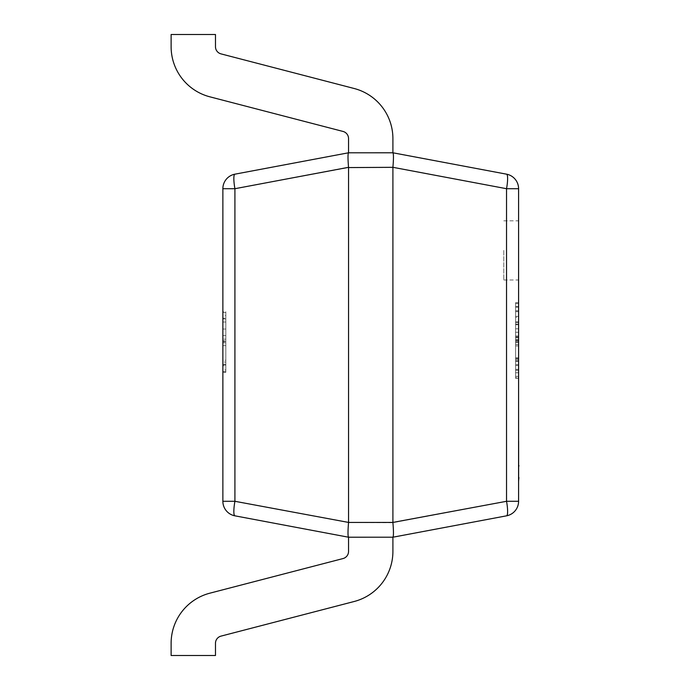 <?xml version="1.0" encoding="UTF-8"?>
<svg xmlns="http://www.w3.org/2000/svg" width="690" height="690" viewBox="0 0 690 690"><rect width="100%" height="100%" fill="white"/><g stroke="black" fill="none" stroke-linecap="round" stroke-linejoin="round"><path stroke-width="0.52" stroke-dasharray="3.45 2.59" d="M518.587 250.41L518.587 279.985L518.587 250.41M503.795 250.41L503.795 279.985L503.795 250.41M392.903 167.575L392.921 167.316C393.628 158.648 393.628 153.801 392.921 152.792L348.545 152.783L392.903 152.783L348.545 152.783L392.903 152.783L348.545 152.783L234.919 174.173A14.783 14.783 0 0 0 222.87 188.706L222.87 501.294A14.783 14.783 0 0 0 234.919 515.827L348.536 537.208L392.903 537.217L348.545 537.217L392.903 537.217L506.538 515.827A14.783 2.691 79.3 0 0 506.538 501.294L392.921 522.684L348.545 522.425L348.545 167.575L392.903 167.575L392.903 522.425M222.87 322.014L222.87 372.315L222.87 318.228L222.87 322.014L225.828 322.014L225.828 315.52L222.87 315.52M225.828 342.766L225.828 312.458L222.87 312.458L222.87 371.599L222.87 312.458L222.87 371.599L222.87 312.458L222.87 371.599L222.87 312.458L222.87 371.599L222.87 312.458L225.828 312.458L222.87 312.458L225.828 312.458L225.828 329.044L222.87 329.044L225.828 329.044L225.828 312.458L222.87 312.458L225.828 312.458L225.828 371.599L222.87 371.599L225.828 371.599L225.828 312.458L222.87 312.458L225.828 312.458L225.828 371.599L222.87 371.599L225.828 371.599L225.828 342.766L222.87 342.766M515.628 317.297L515.628 378.379L515.628 302.643L518.587 302.643L518.587 378.379L518.587 302.643L518.587 378.379L518.587 302.643L518.587 378.379L518.587 302.643L518.587 378.379L518.587 302.643L515.628 302.643L515.628 306.481L518.587 306.481L515.628 306.481L515.628 317.297L518.587 317.297M506.538 515.827A14.783 14.783 0 0 0 518.587 501.294L518.587 188.706A14.783 14.783 0 0 0 506.538 174.173A14.783 14.783 0 0 1 518.587 188.706L506.538 188.706A14.783 2.691 100.7 0 0 506.538 174.173M518.587 377.473L518.587 369.366L518.587 377.473L515.628 377.473L515.628 369.366L518.587 369.366L515.628 369.366L515.628 303.548L518.587 303.548L515.628 303.548L515.628 369.366L518.587 369.366L515.628 369.366L515.628 377.473L518.587 377.473M518.587 336.004L518.587 328.794L518.587 336.004L515.628 336.004L515.628 328.794L518.587 328.794L515.628 328.794L515.628 336.004L518.587 336.004M348.545 522.425L234.919 501.294L234.919 188.706A14.783 2.691 79.3 0 1 234.919 174.173A14.783 14.783 0 0 0 222.87 188.706L234.919 188.706L348.545 167.575M348.536 167.316C347.829 158.648 347.829 153.801 348.536 152.792L348.545 138.587A7.392 7.392 0 0 0 343.016 131.436L209.846 96.816A51.75 51.75 0 0 1 171.12 46.73L171.12 34.5L215.478 34.5L171.12 34.5L171.12 46.73L171.12 34.5L215.478 34.5L215.478 46.73A7.392 7.392 0 0 0 221.007 53.88A7.392 7.392 0 0 1 215.478 46.73A7.392 7.392 0 0 0 221.007 53.88L354.177 88.501A51.75 51.75 0 0 1 392.903 138.587A51.75 51.75 0 0 0 354.177 88.501A51.75 51.75 0 0 1 392.903 138.587L392.903 152.783M234.919 515.827A14.783 2.691 100.7 0 1 234.919 501.294L222.87 501.294A14.783 14.783 0 0 0 234.919 515.827M392.921 522.684C393.628 531.352 393.628 536.199 392.921 537.208L392.903 551.414A51.75 51.75 0 0 1 354.177 601.499L221.007 636.12A7.392 7.392 0 0 0 215.478 643.27L215.478 655.5L171.12 655.5L171.12 643.27A51.75 51.75 0 0 1 209.846 593.184L343.016 558.564A7.392 7.392 0 0 0 348.545 551.414L348.545 537.217C347.829 536.199 347.829 531.352 348.536 522.684M515.628 341.386L515.628 302.643L515.628 316.399L515.628 310.759L518.587 310.759L518.587 370.263L518.587 310.759L515.628 310.759L515.628 370.263L518.587 370.263L515.628 370.263L515.628 310.759L518.587 310.759L515.628 310.759L515.628 324.171L518.587 324.171L515.628 324.171L515.628 337.807L518.587 337.807L515.628 337.807L515.628 345.923L518.587 345.923L515.628 345.923L515.628 358.576L518.587 358.576L515.628 358.576L515.628 370.263L518.587 370.263L515.628 370.263L515.628 364.63L518.587 364.63L515.628 364.63L515.628 372.747L518.587 372.747L515.628 372.747L515.628 378.379L518.587 378.379L515.628 378.379L515.628 341.386L518.587 341.386M515.628 321.79L518.587 321.79M515.628 358.541L518.587 358.541M515.628 376.352L518.587 376.352M515.628 365.528L518.587 365.528M515.628 359.516L518.587 359.516M515.628 344.517L518.587 344.517M515.628 322.61L518.587 322.61M515.628 339.635L515.628 378.379L515.628 302.643L515.628 339.635L518.587 339.635M515.628 340.446L518.587 340.446M515.628 340.299L518.587 340.299M515.628 307.214L515.628 378.379L515.628 302.643L515.628 316.399L518.587 316.399L515.628 316.399L515.628 310.759L515.628 337.807L518.587 337.807L515.628 337.807L515.628 345.923L518.587 345.923L515.628 345.923L515.628 358.576L515.628 311.664L518.587 311.664L515.628 311.664L515.628 303.548L518.587 303.548L515.628 303.548L515.628 307.214L518.587 307.214M515.628 358.576L515.628 378.379L518.587 378.379L515.628 378.379L515.628 358.576L518.587 358.576M515.628 360.87L518.587 360.87L515.628 360.87M515.628 342.473L518.587 342.473L515.628 342.473M515.628 342.292L518.587 342.292L515.628 342.292M515.628 324.748L518.587 324.748L515.628 324.748M515.628 302.643L518.587 302.643L515.628 302.643M515.628 357.851L518.587 357.851M515.628 361.275L518.587 361.275M515.628 370.323L518.587 370.323M515.628 306.481L518.587 306.481M515.628 370.263L518.587 370.263M515.628 378.379L518.587 378.379M225.828 360.24L225.828 335.538L225.828 364.389L225.828 360.24L222.87 360.24L222.87 335.538L222.87 364.389L222.87 360.24L225.828 360.24M225.828 335.538L222.87 335.538L225.828 335.538M225.828 364.389L222.87 364.389L225.828 364.389M225.828 342.602L225.828 318.944L225.828 342.602L222.87 342.602L222.87 365.105L222.87 318.944L222.87 342.602M225.828 365.105L222.87 365.105L225.828 365.105L222.87 365.105L225.828 365.105L225.828 345.63L222.87 345.63L225.828 345.63L225.828 339.144L222.87 339.144L225.828 339.144L225.828 318.944L222.87 318.944L225.828 318.944L222.87 318.944L225.828 318.944L225.828 312.458L225.828 371.599L222.87 371.599L225.828 371.599L225.828 365.105M225.828 315.52L225.828 311.733L222.87 311.733M225.828 311.733L225.828 340.912L222.87 340.912M225.828 340.912L225.828 372.315L222.87 372.315M225.828 372.315L225.828 369.978L222.87 369.978M225.828 369.978L225.828 362.043L222.87 362.043M225.828 362.043L225.828 365.829L222.87 365.829M225.828 365.829L225.828 341.395L222.87 341.395M225.828 341.395L225.828 318.228L222.87 318.228M225.828 318.228L225.828 322.014M225.828 318.944L222.87 318.944L225.828 318.944L225.828 312.458L222.87 312.458L225.828 312.458L225.828 371.599L222.87 371.599L225.828 371.599L225.828 318.944M209.846 96.816A51.75 51.75 0 0 1 171.12 46.73A51.75 51.75 0 0 0 209.846 96.816L343.016 131.436L209.846 96.816M348.545 138.587A7.392 7.392 0 0 0 343.016 131.436A7.392 7.392 0 0 1 348.545 138.587L348.545 152.783L348.545 138.587M518.587 465.672L518.587 477.704M518.88 466.173L518.88 477.903L518.587 466.173M518.88 465.465L518.88 477.903M518.88 443.834L518.88 475.798L518.587 443.834M518.88 476.316L518.88 467.044L518.88 476.316M518.88 475.324L518.587 470.321L518.88 475.324M518.88 451.458L518.88 455.374L518.587 451.458M518.88 448.448L518.88 446.387L518.88 450.346L518.587 448.448M518.88 447.965L518.88 458.617L518.88 447.965M518.88 446.594L518.587 458.617L518.88 446.594M518.88 456.237L518.587 451.243L518.88 456.237M518.88 480.93L518.88 440.901M518.88 446.033L518.88 452.709L518.587 446.033M392.921 167.316L506.538 188.706L506.538 501.294L518.587 501.294M515.628 337.565L518.587 337.565M515.628 336.763L518.587 336.763M515.628 332.261L518.587 332.261M503.795 220.843L518.587 220.843M503.795 279.985L518.587 279.985"/><path stroke-width="1.03" d="M392.903 522.425L506.538 501.294A14.783 2.691 79.3 0 1 506.538 515.827L392.921 537.208L348.545 537.217L234.919 515.827A14.783 14.783 0 0 1 222.87 501.294L222.87 188.706A14.783 14.783 0 0 1 234.919 174.173L348.536 152.792L392.903 152.783L506.538 174.173L392.903 152.783C393.628 153.801 393.628 158.648 392.921 167.316L348.545 167.575L348.545 522.425L392.903 522.425L392.903 167.575M506.538 174.173A14.783 2.691 100.7 0 1 506.538 188.706L518.587 188.706A14.783 14.783 0 0 0 506.538 174.173A14.783 14.783 0 0 1 518.587 188.706L518.587 501.294A14.783 14.783 0 0 1 506.538 515.827M392.903 152.783L392.903 138.587A51.75 51.75 0 0 0 354.177 88.501L221.007 53.88A7.392 7.392 0 0 1 215.478 46.73L215.478 34.5L171.12 34.5L171.12 46.73A51.75 51.75 0 0 0 209.846 96.816L343.016 131.436A7.392 7.392 0 0 1 348.545 138.587L348.536 152.792C347.829 153.801 347.829 158.648 348.536 167.316L234.919 188.706L234.919 501.294A14.783 2.691 100.7 0 0 234.919 515.827A14.783 14.783 0 0 1 222.87 501.294L234.919 501.294L348.545 522.425M348.536 522.684C347.829 531.352 347.829 536.199 348.536 537.208L348.545 551.414A7.392 7.392 0 0 1 343.016 558.564L209.846 593.184A51.75 51.75 0 0 0 171.12 643.27L171.12 655.5L215.478 655.5L215.478 643.27A7.392 7.392 0 0 1 221.007 636.12L354.177 601.499A51.75 51.75 0 0 0 392.903 551.414L392.903 537.217C393.628 536.199 393.628 531.352 392.921 522.684M234.919 174.173A14.783 2.691 79.3 0 0 234.919 188.706L222.87 188.706A14.783 14.783 0 0 1 234.919 174.173M518.587 440.901L518.587 465.465M518.88 465.465L518.88 466.173M518.88 477.411L518.587 477.903M518.587 465.672L518.587 477.704M518.88 477.903L518.587 480.93M518.587 501.294L506.538 501.294L506.538 188.706L392.921 167.316"/></g></svg>
